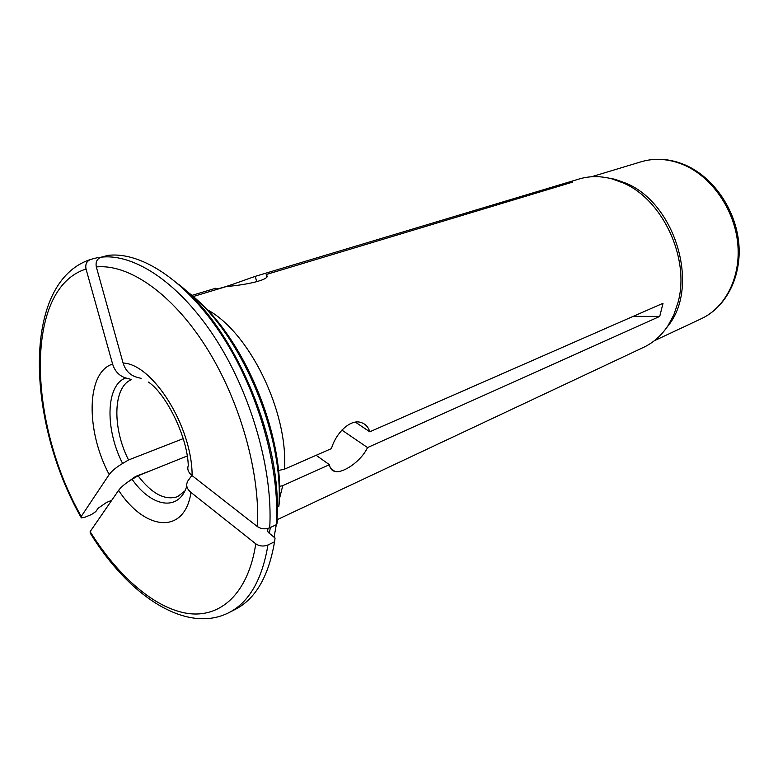 <?xml version="1.0" encoding="UTF-8"?>
<svg xmlns="http://www.w3.org/2000/svg" width="778" height="778" viewBox="0 0 778 778"><rect width="100%" height="100%" fill="white"/><g stroke="black" fill="none" stroke-linecap="round" stroke-linejoin="round"><path stroke-width="1.17" d="M215.807 288.803C220.193 289.387 241.55 281.014 255.281 276.346L561.891 184.182L572.734 182.081L266.202 274.527L267.35 276.482C265.415 281.053 242.542 285.244 226.486 286.508L193.08 296.574M633.195 316.364L659.734 316.413L663.021 303.294L369.764 431.8C368.402 427.112 365.582 424.049 361.303 422.6C350.693 418.554 336.028 432.646 331.438 448.595L284.515 469.153C288.21 411.309 248.999 331.632 206.958 309.556M277.357 519.607L643.591 347.358C653.384 342.728 661.543 335.464 668.078 325.574L673.816 314.827L677.93 302.749C690.417 259.055 662.914 199.508 622.945 182.84L611.887 178.862C600.422 175.867 589.5 175.906 579.114 179.008L561.891 184.182M216.031 289.659L215.662 288.259L191.758 295.436M266.202 274.527L266.864 277.056M188.276 465.584C187.021 469.163 188.295 472.518 192.117 475.63L257.43 526.628C261.223 529.079 265.317 529.478 269.713 527.824L276.355 524.673C279.895 468.366 258.802 392.919 223.169 337.331C187.488 281.685 141.907 251.391 108.093 255.369L101.14 257.187C97.017 258.773 95.422 262.03 96.326 266.951L123.089 363.025C125.375 370.328 129.78 375.006 136.286 377.058L141.139 378.39M255.281 276.346L256.691 281.743M561.677 184.25L560.87 185.66M98.855 258.306L97.765 257.576L90.608 259.444C86.659 261.107 85.142 264.306 86.037 269.052L112.615 364.085C114.881 371.3 119.258 375.92 125.744 377.962L131.696 379.586C112.985 386.374 112.022 427.618 128.555 459.973L183.18 438.656M90.219 533.086L90.131 531.637L118.596 490.364C121.115 486.921 125.618 483.226 132.104 479.297L138.046 475.776L187.177 455.996M267.963 544.979C262.118 579.591 249.213 602.094 229.228 612.49L235.598 609.193C255.641 598.768 268.634 576.303 274.556 541.789L267.963 544.979C263.596 546.662 259.521 546.273 255.758 543.812L190.989 492.464C186.623 488.769 185.611 484.879 187.955 480.814L191.077 476.506L192.487 475.922M138.046 475.776C151.768 493.767 164.936 500.731 177.549 496.675L184.765 491.074M111.731 500.312L106.508 502.462L98.057 508.297L95.84 511.554L91.629 514.462L85.376 517.059L81.32 517.895L81.252 516.417L109.183 474.551C111.672 471.06 116.146 467.364 122.613 463.474L128.555 459.973M276.355 524.673L276.851 520.968C283.221 443.159 235.666 329.279 178.57 284.223M268.099 528.418L267.544 530.479L268.235 532.376L275.062 538.036L274.556 541.789M185.952 290.719C239.099 329.366 284.466 433.92 278.806 506.42L277.221 507.149M274.07 537.267L276.501 523.575M278.806 506.42L279.283 502.86C284.447 434.309 243.232 336.242 193.061 296.564M276.949 519.296L277.503 519.723L277.026 523.331M126.717 482.817L135.615 476.418L151.379 470.408M284.515 469.153L278.436 470.486M279.458 498.844L282.764 485.637L279.477 486.376M369.764 431.8L355.4 422.162M659.734 316.413L367.547 447.574C360.798 461.782 342.738 473.452 335.017 471.497C331.982 470.826 330.115 468.56 329.425 464.69L282.764 485.637M329.425 464.69L316.15 455.295M367.547 447.574L341.892 430.088M664.12 331.039L670.101 323.201C699.247 282.881 674.127 202.562 625.843 183.18L614.98 179.271L611.887 178.862M605.274 177.433L614.98 179.271M257.43 526.628C260.309 472.489 239.906 400.223 205.917 346.745C171.88 293.218 128.535 263.654 96.326 266.951M123.089 363.025C152.926 364.065 192.283 426.957 192.117 475.63M86.037 269.052C23.992 288.395 27.833 422.619 81.252 516.417M109.183 474.551C85.629 430.487 86.173 372.156 112.615 364.085M190.989 492.464C184.493 535.118 145.039 530.81 118.596 490.364M90.131 531.637C117.896 576.177 154.394 608.279 187.556 613.424C220.534 618.277 248.279 593.546 255.758 543.812M101.14 257.187C134.847 253.249 180.418 283.737 216.177 339.665C251.877 395.545 273.127 471.332 269.713 527.824M270.384 527.503L269.276 533.514M125.744 377.962C105.759 384.945 104.884 429.086 122.613 463.474M132.104 479.297C151.467 507.188 178.746 512.012 186.798 486.124M701.299 318.717C726.399 307.057 742.173 275.927 738.701 242.298C735.288 208.669 712.872 176.713 684.757 164.79C669.819 158.624 655.3 157.613 641.189 161.766C654.843 157.73 669.002 158.761 683.668 164.858C711.5 176.723 734.101 208.893 737.661 242.678C741.288 276.491 725.757 307.388 701.299 318.717L654.288 340.754M90.316 259.541C21.667 282.297 26.267 420.538 80.912 517.137M229.228 612.49C186.38 634.615 128.545 595.724 90.258 533.154M267.992 528.534L267.613 530.966M148.413 382.086C165.101 392.822 187.342 435.34 188.286 465.623M335.017 471.497L330.738 468.463M641.189 161.766L591.475 176.771M670.101 323.201L668.078 325.574"/></g></svg>
